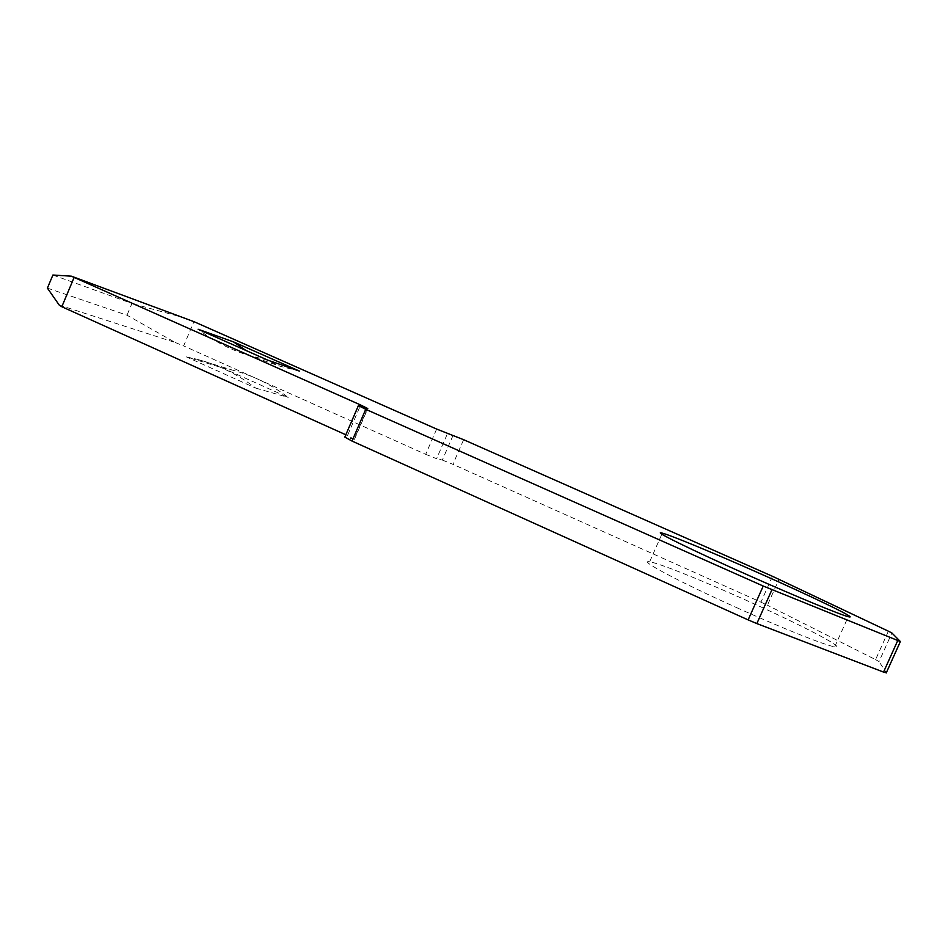 <?xml version="1.0" encoding="UTF-8"?>
<svg xmlns="http://www.w3.org/2000/svg" width="948" height="948" viewBox="0 0 948 948"><rect width="100%" height="100%" fill="white"/><g stroke="black" fill="none" stroke-linecap="round" stroke-linejoin="round"><path stroke-width="0.71" stroke-dasharray="4.74 3.56" d="M736.584 607.609C782.728 628.441 826.763 645.932 834.738 646.82C847.713 648.977 798.524 623.63 744.879 599.693C701.058 580.01 658.445 562.958 649.641 561.82C637.281 559.415 678.282 581.42 736.584 607.609M344.823 437.111L358.735 405.72M367.445 408.458L354.149 439.291L345.179 437.182M354.149 439.291L347.489 435.535L360.145 406.159M345.83 434.788L347.489 435.535M47.4 288.121L126.985 315.198L175.309 342.536L59.214 305.066M175.309 342.536L183.628 345.913L193.937 321.656M436.649 429.065L425.688 454.329L183.628 345.913M425.688 454.329L436.578 458.714L447.492 433.568M453.085 435.322L442.337 460.064L436.578 458.714M442.337 460.064L452.919 464.319L463.619 439.694M772.466 576.301L760.936 602.158L452.919 464.319M760.936 602.158L767.442 605.215L779.007 579.275M888.383 631.19L875.585 659.618L767.442 605.215M875.585 659.618L879.033 661.586L891.902 632.991M900.576 641.523L886.451 672.879L879.033 661.586M186.341 356.886L197.492 359.375C218.538 364.909 237.972 374.496 255.794 388.123L186.341 356.886L222.389 367.883L232.959 370.253C252.903 375.503 271.306 384.556 288.168 397.402L222.389 367.883M255.794 388.123L288.168 397.402M52.898 275.027L131.938 303.479L126.985 315.198M185.642 318.196L131.938 303.479M267.751 360.145L247.404 355.05C229.392 349.231 212.956 340.628 198.096 329.24M299.45 371.095L280.193 366.26L245.947 350.476M834.738 646.82L848.259 616.674M197.492 359.375L232.959 370.253M247.404 355.05L280.193 366.26M649.641 561.82L661.858 534.151M354.481 439.351L367.765 408.552"/><path stroke-width="1.42" d="M750.555 576.23C796.853 596.825 840.675 614.896 848.259 616.674C860.713 620.028 810.872 596.019 757.085 572.272C713.133 552.791 670.722 535.217 662.308 533.143C650.399 529.719 692.064 550.302 750.555 576.23M365.727 409.299L352.028 441.069L748.138 619.897L763.235 586.042L900.375 641.547L891.902 632.991L888.383 631.19L772.466 576.301L463.619 439.694L436.649 429.065L193.937 321.656L71.361 276.176L360.643 404.986L367.765 408.552L358.391 405.626L365.727 409.299L763.235 586.042M352.028 441.069L344.823 437.111L358.332 405.768M74.039 277.669L61.81 306.737L345.83 434.788M61.81 306.737L59.214 305.066L47.4 288.121L52.898 275.027L71.361 276.176M886.451 672.879L883.536 672.085L897.732 640.564M771.921 589.751L756.848 623.583L883.536 672.085M756.848 623.583L748.138 619.897M267.751 360.145L299.45 371.095L233.481 341.873L198.096 329.24L267.751 360.145M245.947 350.476L233.481 341.873M360.145 406.159L360.643 404.986M661.858 534.151L662.308 533.143M900.375 641.547L886.226 672.962"/></g></svg>
